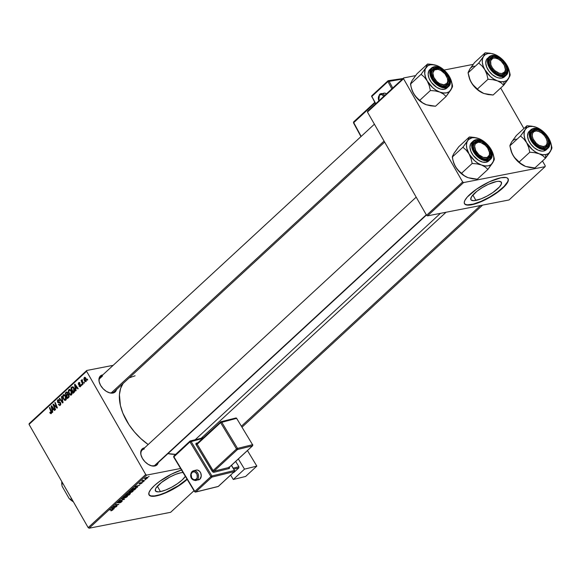 <?xml version="1.0" encoding="UTF-8"?>
<svg xmlns="http://www.w3.org/2000/svg" width="581" height="581" viewBox="0 0 581 581"><rect width="100%" height="100%" fill="white"/><g stroke="black" fill="none" stroke-linecap="round" stroke-linejoin="round"><path stroke-width="0.87" d="M475.933 200.416A17.546 4.895 -29.8 0 1 470.93 199.704A17.546 4.895 -29.8 0 1 478.729 189.922A17.546 4.895 -29.8 0 1 496.377 181.548L498.433 181.294L501.062 181.889L501.432 183.872L499.471 186.937L492.906 192.514L487.089 196.058L481.126 198.84L473.878 200.677L471.242 200.082L470.763 199.247L471.576 196.676L476.827 191.352L482.237 187.612L488.236 184.388L496.377 181.548A17.546 4.895 -29.8 0 1 501.381 182.267A17.546 4.895 -29.8 0 1 493.574 192.042A17.546 4.895 -29.8 0 1 475.933 200.416L472.847 195.027L475.933 200.416M464.451 203.597A25.114 7.008 150.2 0 0 471.525 204.483L471.685 204.766A25.114 7.008 -29.8 0 1 464.524 203.742A25.114 7.008 -29.8 0 1 475.694 189.747A25.114 7.008 -29.8 0 1 500.945 177.757L489.296 181.824L476.645 189.072L467.255 197.061L464.851 200.467L464.263 202.319L464.524 203.742L466.478 204.97L468.744 205.137L477.11 203.248L487.655 198.528L497.881 192.1L505.368 185.47L507.177 183.117L508.368 180.204L507.656 178.244L506.153 177.554L500.945 177.757A25.114 7.008 -29.8 0 1 508.106 178.781A25.114 7.008 -29.8 0 1 496.937 192.776A25.114 7.008 -29.8 0 1 471.685 204.766L471.525 204.483A25.114 7.008 150.2 0 0 496.552 192.66A25.114 7.008 150.2 0 0 508.019 178.65M160.45 491.613A17.546 4.895 -29.8 0 1 155.447 490.894A17.546 4.895 -29.8 0 1 163.254 481.119A17.546 4.895 -29.8 0 1 180.894 472.745L183.008 472.484A17.546 4.895 -29.8 0 0 180.894 472.745L175.694 474.321L169.739 477.095L161.344 482.542L156.1 487.866L155.396 489.289L155.759 491.272L158.395 491.867L160.45 491.613L157.364 486.217L160.45 491.613L165.65 490.03L171.606 487.256L177.423 483.704L182.216 479.928L185.339 476.34A17.546 4.895 -29.8 0 1 160.45 491.613M148.968 494.794A25.114 7.008 150.2 0 0 156.042 495.68L156.202 495.956A25.114 7.008 -29.8 0 1 149.041 494.932A25.114 7.008 -29.8 0 1 158.148 482.462A25.114 7.008 -29.8 0 1 181.497 469.985M102.474 376.06L99.307 378.986L102.474 376.06A10.044 6.122 47.3 0 0 99.38 382.625A10.044 6.122 -132.7 0 1 100.455 377.047M108.444 392.444A10.044 6.122 47.3 0 0 112.06 392.8L112.954 393.046A10.879 6.631 -132.7 0 1 108.727 392.553A10.879 6.631 -132.7 0 1 99.293 382.327A10.879 6.631 -132.7 0 1 102.561 374.912L102.822 374.868A10.879 6.631 -132.7 0 0 102.561 374.912L100.222 376.139L99.024 378.558L99.155 381.804L100.6 385.377L103.127 388.74L106.367 391.383L109.816 392.894L112.06 392.8A10.044 6.122 -132.7 0 1 108.444 392.444M201.861 437.783A10.044 6.122 47.3 0 0 201.658 437.827A10.044 6.122 -132.7 0 1 201.861 437.783L201.389 438.219L201.861 437.783M144.262 449.019A10.044 6.122 47.3 0 0 141.161 455.584A10.044 6.122 -132.7 0 1 142.243 450.006A10.044 6.122 -132.7 0 1 144.262 449.019M150.225 465.403A10.044 6.122 47.3 0 0 153.849 465.759L154.735 466.006A10.879 6.631 -132.7 0 1 150.515 465.512A10.879 6.631 -132.7 0 1 141.074 455.286A10.879 6.631 -132.7 0 1 144.349 447.871L144.604 447.828A10.879 6.631 -132.7 0 0 144.349 447.871L142.004 449.098L140.805 451.517L140.936 454.763L142.381 458.336L144.916 461.699L148.148 464.335L151.597 465.853L153.849 465.759A10.044 6.122 -132.7 0 1 150.225 465.403M440.442 213.343L195.143 439.759L440.442 213.343M145.708 474.517L88.174 527.621L29.05 424.391L86.591 371.281L145.708 474.517L146.659 475.105L180.589 468.482L146.659 475.105L89.118 528.209L146.659 475.105L145.708 474.517L86.591 371.281L86.736 370.482L113.164 365.326L86.736 370.482L86.591 371.281L29.05 424.391L88.174 527.621L89.118 528.209L170.625 512.311L89.118 528.209L88.174 527.621L145.708 474.517M82.03 385.087L81.71 384.317L81.347 384.651L81.674 385.414L82.03 385.087L81.71 384.317L81.347 384.651L81.674 385.414L82.03 385.087M84.419 382.879L84.1 382.109L83.737 382.443L84.063 383.206L84.419 382.879L84.1 382.109L83.737 382.443L84.063 383.206L84.419 382.879M71.485 394.913L72.066 393.482L71.724 391.478L70.562 389.706L69.219 389.415L68.471 390.338L68.398 391.979L70.127 395L71.485 394.913L71.354 390.708L68.928 389.619L68.34 391.289L69.11 393.882L71.485 394.913L70.991 395.182M76.111 390.548L75.77 388.827L76.983 387.709L77.861 388.936L78.217 388.609L74.949 384.157L74.521 384.557L75.733 390.904L76.111 390.548L75.77 388.827L76.983 387.709L77.861 388.936L78.217 388.609L74.949 384.157L74.521 384.557L75.733 390.904L76.111 390.548M68.812 397.288L69.001 395.015L67.933 394.274L67.498 392.32L66.546 392.001L65.225 393.134L67.44 398.551L68.812 397.288L68.921 394.862L67.933 394.274L67.723 392.647L66.619 391.972L66.096 392.328L65.225 393.134L67.44 398.551L68.812 397.288M63.068 402.589L61.76 396.329L61.383 396.685L62.501 402.045L59.654 398.275L59.298 398.602L62.617 403.003L63.068 402.589L61.76 396.329L61.383 396.685L62.501 402.045L59.654 398.275L59.298 398.602L62.617 403.003L63.068 402.589M50.017 413.084L51.005 413.716L51.687 412.532L49.755 407.412L49.4 407.746L51.215 412.379L50.852 413.026L50.111 412.219L49.792 412.612L51.331 413.519L51.382 411.377L49.755 407.412L49.4 407.746L50.968 411.58L51.026 412.924L50.111 412.219L50.017 413.084M55.565 409.511L53.67 404.935L57.025 408.167L57.403 407.818L55.18 402.408L54.817 402.735L56.72 407.317L53.372 404.078L52.994 404.42L55.21 409.845L55.565 409.511L53.67 404.935L57.025 408.167L57.403 407.818L55.18 402.408L54.817 402.735L56.72 407.317L53.372 404.078L52.994 404.42L55.21 409.845L55.565 409.511M52.755 412.111L52.406 410.389L53.619 409.271L54.498 410.498L54.854 410.171L51.593 405.72L51.157 406.119L52.37 412.466L52.755 412.111L52.406 410.389L53.619 409.271L54.498 410.498L54.854 410.171L51.593 405.72L51.157 406.119L52.37 412.466L52.755 412.111M58.035 400.549L59.262 400.948L59.589 400.57L57.722 399.968L58.812 399.75L57.722 399.968L57.504 402.139L58.064 402.037L57.504 402.139L58.521 402.836L60.373 402.473L58.521 402.836L60.431 402.546L59.146 402.8L60.722 403.069L60.257 403.156L60.032 404.616L60.802 404.463L59.153 404.783L58.652 404.144L58.332 404.529L60.337 405.211L60.794 403.258L59.93 402.096L57.802 401.703L58.165 400.44L59.262 400.948L59.589 400.57L59.139 399.975L58.158 399.692L57.396 400.374L57.708 402.437L60.308 403.25L59.937 404.696L59.269 404.841L58.652 404.144L58.332 404.529L59.836 405.523L60.337 405.211L60.584 402.786L57.846 401.783L58.035 400.549L59.327 400.171M65.813 400.149L66.394 398.719L66.045 396.714L64.89 394.942L63.547 394.652L62.799 395.574L62.719 397.215L64.535 400.287L65.813 400.149L65.675 395.944L63.256 394.855L62.661 396.532L63.431 399.118L65.813 400.149L65.319 400.425M78.856 383.169L80.04 383.046L78.617 382.712L79.553 382.53L78.617 382.712L78.45 384.411L80.89 385.058L80.28 386.118L80.897 386.002L79.263 385.704L78.943 386.096L80.142 386.823L80.89 386.031L80.824 384.891L78.682 383.78L78.958 383.09L79.72 383.438L79.975 382.937L78.958 382.487L78.239 383.75L78.784 384.789L80.49 385.276L80.142 386.22L79.263 385.704L78.98 386.162L80.519 386.583L80.766 384.782L78.762 384.005L78.856 383.169L79.924 382.872M74.128 392.378L74.804 391.1L74.499 388.9L73.496 387.207L72.218 386.772L70.897 387.897L73.119 393.315L74.608 391.761L74.078 388.014L72.218 386.772L70.897 387.897L73.119 393.315L74.128 392.378M86.053 381.47L86.271 379.052L85.356 377.563L84.427 377.389L83.802 379.117L84.942 381.492L86.053 381.47L85.901 378.253L84.223 377.534L84.398 380.831L86.053 381.47L85.654 381.688M83.054 384.143L82.044 381.434L82.037 379.618L81.768 381.02L81.442 380.206L81.079 380.533L82.691 384.477L83.054 384.143L82.204 379.596L81.768 381.02L81.442 380.206L81.079 380.533L82.691 384.477L83.054 384.143M87.702 379.851L87.382 379.081L87.019 379.415L87.346 380.177L87.702 379.851L87.382 379.081L87.019 379.415L87.346 380.177L87.702 379.851M29.203 423.585L86.736 370.482L29.203 423.585L29.05 424.391L29.203 423.585M194.018 490.72L170.625 512.311L194.018 490.72M143.456 481.664L142.628 482.034L143.456 481.664M145.853 479.456L145.018 479.826L145.853 479.456M132.933 491.417L133.209 490.48L131.524 490.647L128.829 492.659L130.093 492.826L132.286 491.911L133.361 490.611L132.185 490.48L129.287 491.904L128.859 492.724L130.093 492.826L132.933 491.417M137.544 487.125L136.913 486.943L138.125 485.825L139.651 485.186L135.329 486.362L134.894 486.769L137.16 487.481L137.544 487.125L136.913 486.943L138.125 485.825L139.651 485.186L135.329 486.362L134.894 486.769L137.16 487.481L137.544 487.125M130.238 493.865L130.398 493.175L128.052 493.559L125.598 495.346L128.873 495.128L130.238 493.865L130.028 493.189L127.007 494.09L125.598 495.346L128.873 495.128L130.238 493.865L130.028 493.189M124.501 499.166L122.133 498.542L121.756 498.89L123.782 499.428L119.671 500.815L124.501 499.166L122.133 498.542L121.756 498.89L123.782 499.428L119.671 500.815L124.501 499.166M111.232 510.83L113.041 509.53L110.129 509.624L112.496 509.842L110.913 510.873L112.779 510.024L112.532 509.457L109.773 509.951L112.089 509.798L112.351 510.089L111.232 510.83M116.999 506.087L114.21 506.283L118.829 504.395L115.554 504.613L117.994 504.751L113.368 506.632L116.643 506.421L114.21 506.283L118.829 504.395L115.554 504.613L117.994 504.751L113.368 506.632L116.999 506.087M181.955 469.84L171.656 474.06L159.267 481.62L154.314 485.68L150.777 489.456L148.968 492.637L149.041 494.939L150.995 496.167L154.655 496.21L163.639 493.697L176.442 487.277L187.351 479.231M114.188 508.687L113.556 508.506L114.762 507.387L116.287 506.748L111.966 507.925L111.53 508.331L113.803 509.043L114.188 508.687L113.556 508.506L114.762 507.387L116.287 506.748L111.966 507.925L111.53 508.331L113.803 509.043L114.188 508.687M121.778 501.708L122.235 501.069L121.625 500.96L118.284 502.616L120.078 501.134L117.66 502.826L121.473 501.25L119.417 502.943L120.616 502.529L121.778 501.708L121.719 500.945L119.969 501.773L121.4 501.265L121.356 501.773L119.417 502.943L121.778 501.708M127.261 496.653L127.537 495.716L125.845 495.891L123.157 497.895L124.421 498.062L126.614 497.147L127.689 495.847L126.505 495.716L123.615 497.14L123.179 497.961L124.421 498.062L127.261 496.653M140.166 484.053L142.323 482.513L139.738 483.646L140.922 482.55L139.622 483.167L139.244 484.002L141.815 482.789L140.166 484.053L141.96 483.087L141.989 482.47L139.266 483.457L139.317 483.988L141.662 482.789L140.166 484.053M136.012 488.468L135.663 487.851L136.012 488.468L134.886 487.917L131.27 490.11L134.545 489.892L136.114 488.309L135.482 487.844L133.194 488.534L131.27 490.11L134.545 489.892L136.121 488.047M147.501 477.974L146.877 477.291L144.872 478.279L145.54 478.969L147.756 477.684L146.652 477.335L144.531 478.722L146.252 478.751L147.501 477.974L147.087 477.255L147.501 477.974L147.814 477.371M144.487 480.719L142.962 480.756L142.875 480.197L141.742 481.213L144.124 481.053L144.487 480.719L142.875 480.197L141.742 481.213L144.487 480.719M149.135 476.427L148.3 476.798L149.135 476.427M462.65 181.969L426.57 215.275L367.446 112.046L403.534 78.74L462.65 181.969L463.602 182.565L545.109 166.66L509.021 199.966L427.522 215.863L463.602 182.565L545.109 166.66L545.261 165.854L542.465 160.973L545.261 165.854L545.109 166.66L509.021 199.966L427.522 215.863L426.57 215.275L427.522 215.863L463.602 182.565L462.65 181.969L403.534 78.74L403.686 77.934L415.553 75.617L403.686 77.934L403.534 78.74L367.446 112.046L426.57 215.275L462.65 181.969M444.058 70.054L473.159 64.382L444.058 70.054M367.599 111.24L403.686 77.934L367.599 111.24L367.446 112.046L367.599 111.24M500.684 88.014L523.895 128.554L500.684 88.014M122.86 383.714A46.872 28.571 47.3 0 0 148.17 444.53L140.798 438.561L134.436 431.937L128.953 424.66L122.838 413.12L120.398 405.451L119.417 394.71L120.594 388.464L123.187 383.228M167.96 453.608A46.872 28.571 47.3 0 0 175.622 454.349L167.96 453.608M158.279 462.36L157.081 464.785L154.735 466.006A10.879 6.631 -132.7 0 0 158.228 462.592M116.49 389.408L115.292 391.826L112.954 393.046A10.879 6.631 -132.7 0 0 116.447 389.633M129.185 377.868L135.082 375.784M426.432 215.035L155.868 464.771A10.044 6.122 -132.7 0 1 153.849 465.759A10.044 6.122 47.3 0 0 156.747 463.565M384.651 142.076L114.079 391.812A10.044 6.122 -132.7 0 1 112.06 392.8M187.176 479.39A25.114 7.008 -29.8 0 1 156.202 495.956L156.042 495.68A25.114 7.008 150.2 0 0 187.017 479.122M148.881 494.656L150.835 495.883L154.495 495.927L159.55 494.787L165.563 492.565L178.345 485.701L187.191 478.955M464.364 203.466L465.468 204.41L467.356 204.839L473.217 204.105L481.039 201.375L489.645 197.061L497.721 191.817L504.032 186.45L507.62 181.773L508.208 179.928L507.939 178.505M113.389 508.324L113.803 509.043L113.389 508.324M113.295 508.411L112.017 507.91L114.159 507.329L113.295 508.411L112.118 508.092L114.268 507.518L113.295 508.411M112.779 510.024L112.532 509.457M121.4 501.265L121.356 501.773M119.388 502.398L119.991 501.759L118.48 502.609L118.517 502.173L120.274 501.098L118.081 502.245L118.146 502.928L119.388 502.398M117.87 502.456L118.146 502.928L117.87 502.456M118.081 502.245L118.146 502.928M118.48 502.609L118.517 502.173M122.213 501.004L121.719 500.945M123.688 498.948L124.051 499.58L123.688 498.948M123.477 498.89L123.782 499.428L123.477 498.89M122.969 498.759L123.288 499.311L122.969 498.759M124.269 497.801L123.521 497.227L123.76 497.648L123.942 496.871L125.99 495.847L126.832 496.719L124.792 497.728L123.738 497.597L124.523 496.704L127.123 496.152L126.092 497.234L124.269 497.801M128.822 493.734L128.35 493.487M127.362 494.918L126.215 494.772L127.9 493.618L128.357 493.886L127.362 494.918L126.338 494.99L128.009 493.814L128.495 494.199L127.362 494.918M128.851 494.823L127.624 494.678L129.556 493.334L129.846 493.886L128.851 494.823L127.74 494.896L129.657 493.523L128.851 494.823M139.106 483.617L139.317 483.988L139.106 483.617M139.266 483.457L139.317 483.988M141.96 483.087L141.989 482.47M136.753 486.762L137.16 487.481L136.753 486.762M136.658 486.849L135.38 486.348L137.515 485.767L136.658 486.849L135.482 486.529L137.624 485.956L136.658 486.849M134.523 489.587L131.887 489.536L134.385 488.04L135.547 488.338L134.523 489.587L132.01 489.754L134.879 488.193L135.555 488.498L134.523 489.587M130.471 492.492L129.432 492.412L129.614 491.628L131.669 490.604L132.512 491.482L130.471 492.492L129.418 492.361L130.202 491.468L132.795 490.916L130.471 492.492M144.872 478.279L144.531 478.882M145.853 478.65L145.127 478.076L146.397 477.415L147.153 478.04L145.744 478.671L145.01 478.526L145.519 477.996L147.313 477.676L145.853 478.65M142.534 480.443L142.592 480.85M143.543 480.77L142.904 480.422M126.84 495.666L126.832 496.719M129.657 493.523L129.846 493.886M132.519 490.429L132.512 491.482M147.073 477.255L147.153 478.04M53.612 404.303L52.994 404.42L53.612 404.303M57.156 407.23L56.72 407.317L57.156 407.23M56.582 405.828L56.11 405.916L56.582 405.828M55.282 402.648L54.817 402.735L55.282 402.648M55.326 405.894L54.708 406.017L55.326 405.894M54.186 404.834L53.67 404.935L54.186 404.834M51.796 405.996L51.157 406.119L51.796 405.996M54.127 409.177L53.619 409.271L54.127 409.177M52.275 409.641L51.629 406.497L52.094 406.409L51.629 406.497L52.421 407.63L52.922 407.535L52.421 407.63L53.249 408.748L53.742 408.654L52.275 409.641L53.474 409.409L52.275 409.641L51.629 406.497L53.249 408.748L52.275 409.641M50.249 412.525L49.792 412.612L50.249 412.525M51.026 412.924L50.322 412.677M51.426 411.486L50.968 411.58L51.426 411.486M49.857 407.651L49.4 407.746L49.857 407.651M50.946 413.73L51.331 413.519M59.72 405.553L60.337 405.211M60.032 404.616L59.153 404.783M58.26 399.67L57.722 399.968M59.828 398.501L59.298 398.602L59.828 398.501M62.937 401.965L62.501 402.045L62.937 401.965M62.675 400.701L62.218 400.788L62.675 400.701M61.818 396.598L61.383 396.685L61.818 396.598M63.932 399.024L63.431 399.118L63.932 399.024M63.169 396.431L62.661 396.532L63.169 396.431M64.375 394.637L63.256 394.855L64.375 394.637M63.779 394.579L63.256 394.855M63.569 395.436L64.259 395.262L65.776 396.119L65.29 396.213L65.914 398.399L65.515 399.554L66.263 399.408L64.832 399.735L63.801 398.82L63.169 396.932L63.569 395.436L65.29 396.213L65.515 399.554L63.801 398.82L63.155 396.649L63.925 395.247M65.515 399.554L66.219 399.539M66.423 392.901L65.225 393.134L66.423 392.901M67.265 392.102L66.096 392.328L67.265 392.102M66.532 395.124L65.842 393.439L66.452 392.879L67.846 392.901L67.374 392.996L67.57 393.86L68.035 393.765L67.113 394.593L68.427 394.332L66.532 395.124L67.774 394.884L66.532 395.124L65.842 393.439L66.452 392.879L67.476 393.192L67.505 394.085L66.532 395.124M67.541 397.586L66.793 395.755L67.549 395.065L69.03 395.087L68.558 395.174L68.543 396.627L69.219 396.489L68.209 396.976L69.139 396.794L67.541 397.586L68.74 397.353L67.541 397.586L66.793 395.755L67.549 395.065L68.66 395.378L68.616 396.496L67.541 397.586M66.452 392.879L67.374 392.996M80.28 386.118L80.861 386.104M79.089 382.451L78.617 382.712M80.033 386.852L80.519 386.583M75.152 384.433L74.521 384.557L75.152 384.433M77.484 387.614L76.983 387.709L77.484 387.614M75.639 388.079L74.993 384.934L75.457 384.847L74.993 384.934L75.777 386.067L76.285 385.973L75.777 386.067L76.605 387.186L77.106 387.091L75.639 388.079L76.837 387.847L75.639 388.079L74.993 384.934L76.605 387.186L75.639 388.079M72.095 387.665L70.897 387.897L72.095 387.665M73.061 386.859L71.746 387.113L73.061 386.859M72.523 387.396L74.194 388.217L73.707 388.311L74.332 390.781L73.671 391.928L74.615 391.747L73.213 392.349L71.514 388.202L72.523 387.396L73.707 388.311L73.671 391.928L73.213 392.349L74.368 392.124L73.213 392.349L71.514 388.202L73.489 387.207L72.596 387.382M69.604 393.787L69.11 393.882L69.604 393.787M68.841 391.195L68.34 391.289L68.841 391.195M70.054 389.401L68.928 389.619L70.054 389.401M69.451 389.343L68.928 389.619M69.241 390.2L69.931 390.025L71.448 390.882L70.969 390.977L71.557 392.698L71.187 394.317L71.935 394.172L70.853 394.506L69.553 393.715L68.834 391.55L69.241 390.2L70.969 390.977L71.187 394.317L69.473 393.584L68.834 391.412L69.241 390.2L70.679 389.8M71.187 394.317L71.891 394.303M84.906 380.737L84.398 380.831L84.906 380.737M85.044 377.374L84.223 377.534L85.044 377.374M84.615 377.323L84.223 377.534M84.463 377.991L86.032 378.485L85.545 378.58L85.806 381.02L86.387 380.911L85.668 381.107L84.826 380.62L84.209 378.863L84.463 377.991L85.545 378.58L85.806 381.02L84.724 380.453L84.463 377.991L85.523 377.723M85.806 381.02L86.366 380.983M84.201 382.349L83.737 382.443L84.201 382.349M81.536 380.446L81.079 380.533L81.536 380.446M81.812 384.564L81.347 384.651L81.812 384.564M87.484 379.32L87.019 379.415L87.484 379.32M67.549 395.065L68.558 395.174M549.292 153.086L550.251 151.634A16.849 10.269 -132.7 0 1 545.784 154.597L545.508 158.17L551.478 149.382L551.95 147.901L550.853 143.115A16.849 10.269 -132.7 0 1 550.251 151.634L548.377 153.558L545.784 154.597L542.639 154.677L539.161 153.791L542.777 155.708L545.508 158.17L549.292 153.086M534.411 130.834A10.044 6.122 47.3 0 0 531.317 137.399A10.044 6.122 -132.7 0 1 532.392 131.822A10.044 6.122 -132.7 0 1 534.411 130.834A10.044 6.122 -132.7 0 1 538.594 131.408A10.044 6.122 47.3 0 0 534.411 130.834L534.498 129.686L534.411 130.834M540.381 147.218A10.044 6.122 47.3 0 0 543.998 147.574L544.884 147.821A10.879 6.631 -132.7 0 1 540.664 147.327A10.879 6.631 -132.7 0 1 531.23 137.101A10.879 6.631 -132.7 0 1 534.498 129.686L537.636 129.846L541.085 131.357L545.704 135.613L547.73 139.157L548.529 142.628L547.985 145.519L546.184 147.378L543.388 147.923L540.032 147.073L536.626 144.952L533.685 141.895L531.659 138.358L530.852 134.879L531.397 131.989L532.152 130.914L534.498 129.686A10.879 6.631 -132.7 0 1 546.852 137.356A10.879 6.631 -132.7 0 1 544.884 147.821L543.998 147.574A10.044 6.122 -132.7 0 1 540.374 147.218A10.044 6.122 47.3 0 0 543.184 147.668A10.044 6.122 47.3 0 0 547.019 140.733L546.859 140.152A9.209 5.614 -132.7 0 1 543.344 146.514L543.184 147.668A10.044 6.122 -132.7 0 1 540.374 147.218M538.449 129.2L533.409 128.561A0.501 0.37 79 0 1 533.939 128.713C537.36 127.406 541.92 130.238 547.622 137.21C550.251 144.778 549.524 148.642 545.443 148.801A0.501 0.37 79 0 1 545.392 149.491L547.919 148.249L549.118 140.762M529.24 131.313L528.173 132.751L527.548 136.085L528.47 140.094L530.809 144.175L534.2 147.705L538.137 150.152L542.008 151.133L543.736 151.016A12.557 7.655 47.3 0 0 546.256 149.782L547.919 148.249A12.557 7.655 -132.7 0 1 545.392 149.491L543.736 151.016L546.438 149.607M525.725 166.478L534.89 167.967L545.508 158.17L534.89 167.967L530.003 167.539L525.507 166.398L520.431 163.297L519.167 162.026L529.785 152.222L534.673 152.65L539.161 153.791L535.588 152.011L532.167 149.448L526.662 142.715L528.623 147.284L529.785 152.222L519.167 162.026L514.323 157.328L511.905 153.101L509.886 145.816L520.496 136.012L523.851 138.939L526.662 142.715L524.955 139.012L524.127 135.409L524.222 132.156L525.239 129.476L520.496 136.012L509.886 145.816L510.038 145.156L511.585 142.084L516.327 135.547L526.938 125.75L525.239 129.476L527.105 127.559L529.705 126.52L532.842 126.433L536.321 127.319L531.862 126.179L526.938 125.75L516.327 135.547L512.42 141.016M536.357 127.326L536.241 127.283A16.849 10.269 -132.7 0 1 536.321 127.319L539.894 129.098L543.322 131.662L548.827 138.394L547.498 136.375L549.779 140.246L551.362 145.7L551.267 148.954L550.251 151.634L551.95 147.901L551.456 145.41M525.507 166.398A16.849 10.269 47.3 0 0 525.594 166.427L521.898 164.481L515.819 159.1L513.008 155.323L510.982 150.595A16.849 10.269 47.3 0 0 513.008 155.323A16.849 10.269 47.3 0 0 525.507 166.398L520.191 163.421L516.923 160.53L513.008 155.323L510.975 150.566M510.96 143.34L511.585 142.084A16.849 10.269 47.3 0 1 516.051 139.12M547.919 148.249C554.608 142.933 542.167 126.164 533.554 128.488L530.881 129.803L529.226 131.328A12.557 7.655 47.3 0 0 530.685 144.015A12.557 7.655 47.3 0 0 543.736 151.016L545.392 149.491A12.557 7.655 -132.7 0 1 532.341 142.483A12.557 7.655 -132.7 0 1 530.881 129.803A12.557 7.655 -132.7 0 1 533.409 128.561L530.881 129.803L529.247 135.162L533.322 143.703L545.392 149.491A0.501 0.37 -101 0 0 545.443 148.801L546.881 148.308L548.885 146.245L549.481 143.049L548.595 139.2L546.351 135.279L543.09 131.887L539.313 129.541L535.595 128.604L532.501 129.207L530.504 131.262L529.901 134.458L531.76 140.304L534.571 144.03L538.151 146.949L541.971 148.627L545.443 148.801C542.022 150.101 537.461 147.269 531.76 140.304C529.138 132.737 529.865 128.873 533.939 128.713A0.501 0.37 -101 0 0 533.409 128.561M546.932 140.435A10.044 6.122 -132.7 0 1 546.017 146.586A10.044 6.122 -132.7 0 1 543.998 147.574A10.044 6.122 47.3 0 0 546.932 140.435A10.044 6.122 -132.7 0 1 546.017 146.586A10.044 6.122 -132.7 0 1 543.184 147.668L543.344 146.514L539.095 145.359L536.285 143.289L533.162 139.026L532.261 136.034L532.494 133.463L533.823 131.691L536.045 130.994A9.209 5.614 -132.7 0 1 538.87 131.502A9.209 5.614 -132.7 0 1 546.859 140.152M550.853 143.115A16.849 10.269 -132.7 0 0 548.827 138.394A16.849 10.269 -132.7 0 0 536.321 127.319L531.862 126.179L526.938 125.75L525.239 129.476A16.849 10.269 -132.7 0 1 536.241 127.283L536.241 127.283M521.883 134.226L520.496 136.012L523.851 138.939L526.662 142.715A16.849 10.269 -132.7 0 1 525.239 129.476L521.883 134.226M539.161 153.791A16.849 10.269 -132.7 0 1 526.662 142.715L528.623 147.284L529.785 152.222L534.673 152.65L539.161 153.791L542.777 155.708L545.508 158.17L545.784 154.597A16.849 10.269 -132.7 0 1 539.161 153.791M510.786 149.92L509.886 145.816L511.585 142.084M538.87 131.502L538.311 131.291A10.044 6.122 47.3 0 0 535.224 130.74L538.819 131.488L541.732 133.078L544.332 135.54L546.227 138.489L547.128 141.474L546.895 144.052L545.566 145.816L543.344 146.514A9.209 5.614 -132.7 0 1 533.162 139.026A9.209 5.614 -132.7 0 1 536.045 130.994L535.224 130.74A10.044 6.122 -132.7 0 1 538.594 131.408M480.502 205.529L241.536 426.091L480.502 205.529M531.317 137.399A10.044 6.122 -132.7 0 1 532.392 131.822A10.044 6.122 -132.7 0 1 535.224 130.74A10.044 6.122 47.3 0 0 531.317 137.399M497.089 58.543L496.523 58.332A10.044 6.122 47.3 0 0 491.882 58.085L492.833 58.318A9.209 5.614 -132.7 0 1 497.089 58.543A9.209 5.614 -132.7 0 1 505.071 67.193A9.209 5.614 -132.7 0 1 502.986 73.279L502.957 74.404A10.044 6.122 47.3 0 0 505.238 67.774L505.071 67.193M505.15 67.476A10.044 6.122 -132.7 0 1 504.235 73.627A10.044 6.122 -132.7 0 1 502.216 74.615A10.044 6.122 -132.7 0 1 498.592 74.259A10.044 6.122 47.3 0 0 502.957 74.404A10.044 6.122 -132.7 0 1 498.592 74.259A10.044 6.122 47.3 0 0 502.216 74.615A10.044 6.122 47.3 0 0 505.15 67.476A10.044 6.122 -132.7 0 1 504.235 73.627A10.044 6.122 -132.7 0 1 502.957 74.404L502.986 73.279A9.209 5.614 -132.7 0 1 492.412 67.875A9.209 5.614 -132.7 0 1 492.833 58.318L490.633 60.729L490.887 64.854L492.412 67.875L494.772 70.577L499.079 73.17L501.817 73.54L504.707 71.913L505.39 69.618L504.293 65.217L501.047 61.012L498.207 59.037L495.324 58.093L491.882 58.085A10.044 6.122 -132.7 0 1 496.813 58.449A10.044 6.122 47.3 0 0 492.63 57.875A10.044 6.122 47.3 0 0 489.529 64.44A10.044 6.122 -132.7 0 1 490.611 58.863A10.044 6.122 -132.7 0 1 491.882 58.085A10.044 6.122 47.3 0 0 489.529 64.44A10.044 6.122 -132.7 0 1 490.611 58.863A10.044 6.122 -132.7 0 1 492.63 57.875A10.044 6.122 -132.7 0 1 496.813 58.449M507.503 80.127L508.462 78.675A16.849 10.269 -132.7 0 1 503.996 81.638L503.727 85.211L509.697 76.423L510.169 74.942L509.065 70.156A16.849 10.269 -132.7 0 1 508.462 78.675L506.596 80.599L503.996 81.638L500.858 81.718L497.38 80.839L500.996 82.749L503.727 85.211L507.503 80.127M492.717 56.727L492.63 57.875L492.717 56.727L494.213 56.633L499.297 58.398L502.536 61.034L505.071 64.397L506.509 67.977L506.647 71.223L505.448 73.642L503.102 74.862A10.879 6.631 -132.7 0 1 498.883 74.368A10.879 6.631 -132.7 0 1 489.442 64.142A10.879 6.631 -132.7 0 1 492.717 56.727A10.879 6.631 -132.7 0 1 505.071 64.397A10.879 6.631 -132.7 0 1 503.102 74.862L499.965 74.709L496.515 73.199L493.284 70.555L490.749 67.193L489.311 63.619L489.173 60.373L490.371 57.955L492.717 56.727M502.216 74.615L503.102 74.862L502.216 74.615M496.661 56.241L491.628 55.602A0.501 0.37 79 0 1 492.158 55.754C495.578 54.447 500.139 57.279 505.84 64.251C508.462 71.819 507.736 75.683 503.662 75.842A0.501 0.37 79 0 1 503.611 76.532L506.131 75.29L507.336 67.803M506.131 75.29C512.827 69.974 500.386 53.205 491.766 55.529A0.501 0.37 -101 0 1 492.158 55.754C488.084 55.914 487.357 59.778 489.979 67.345C495.68 74.31 500.241 77.142 503.662 75.842L506.262 74.484L507.583 71.804L507.438 68.209L505.84 64.251L501.309 58.928L497.532 56.582L493.814 55.645L490.72 56.248L488.723 58.303L488.12 61.506L489.006 65.355L491.25 69.277L494.511 72.661L498.287 75.007L503.662 75.842A0.501 0.37 -101 0 1 503.611 76.532A12.557 7.655 -132.7 0 1 490.56 69.524A12.557 7.655 -132.7 0 1 489.1 56.844L487.466 62.203L491.541 70.751L503.611 76.532L501.948 78.057A12.557 7.655 47.3 0 1 488.904 71.056A12.557 7.655 47.3 0 1 487.444 58.369L486.384 59.792L485.76 63.126L486.689 67.135L489.028 71.216L492.419 74.753L496.348 77.193L498.331 77.883L501.948 78.057A12.557 7.655 47.3 0 0 504.475 76.823L506.131 75.29A12.557 7.655 -132.7 0 1 503.611 76.532L501.948 78.057L504.657 76.648M483.937 93.519L493.109 95.008L503.727 85.211L493.109 95.008L488.214 94.58L483.726 93.439L478.65 90.338L477.379 89.067L487.996 79.263L492.891 79.691L497.38 80.839L493.806 79.052L490.379 76.489L484.874 69.756L486.842 74.324L487.996 79.263L477.379 89.067L472.542 84.368L470.116 80.142L468.097 72.857L478.715 63.053L482.063 65.98L484.874 69.756L483.174 66.052L482.339 62.45L482.433 59.197L483.457 56.524L478.715 63.053L468.097 72.857L468.257 72.197L469.804 69.124L474.539 62.588L485.157 52.791L483.457 56.524L485.324 54.599L487.917 53.561L491.061 53.474L494.54 54.36L490.081 53.22L485.157 52.791L474.539 62.588L470.639 68.057M494.569 54.367L494.453 54.323A16.849 10.269 -132.7 0 1 494.54 54.36L498.113 56.139L501.541 58.703L507.046 65.435L505.717 63.416L507.997 67.287L509.581 72.741L509.479 75.995L508.462 78.675L510.169 74.942L509.675 72.451M483.726 93.439A16.849 10.269 47.3 0 0 483.813 93.468L480.109 91.522L474.031 86.141L471.22 82.364L469.201 77.636A16.849 10.269 47.3 0 0 471.22 82.364A16.849 10.269 47.3 0 0 483.726 93.439L478.41 90.462L475.142 87.571L471.22 82.364L469.187 77.607M469.179 70.381L469.804 69.124A16.849 10.269 47.3 0 1 474.263 66.161M491.628 55.602A0.501 0.37 -101 0 1 491.773 55.529L489.1 56.844A12.557 7.655 -132.7 0 1 491.628 55.602L487.444 58.369M509.065 70.156A16.849 10.269 -132.7 0 0 507.046 65.435A16.849 10.269 -132.7 0 0 494.54 54.36L490.081 53.22L485.157 52.791L483.457 56.524A16.849 10.269 -132.7 0 1 494.453 54.323L494.453 54.323M480.095 61.266L478.715 63.053L482.063 65.98L484.874 69.756A16.849 10.269 -132.7 0 1 483.457 56.524L480.095 61.266M497.38 80.839A16.849 10.269 -132.7 0 1 484.874 69.756L486.842 74.324L487.996 79.263L492.891 79.691L497.38 80.839L500.996 82.749L503.727 85.211L503.996 81.638A16.849 10.269 -132.7 0 1 497.38 80.839M469.005 76.961L468.097 72.857L469.804 69.124M487.139 158.606L487.168 157.473A9.209 5.614 -132.7 0 1 476.594 152.069A9.209 5.614 -132.7 0 1 477.008 142.512L476.064 142.287A10.044 6.122 47.3 0 0 473.711 148.634A10.044 6.122 -132.7 0 1 474.786 143.064A10.044 6.122 -132.7 0 1 476.064 142.287A10.044 6.122 -132.7 0 1 480.988 142.643A10.044 6.122 47.3 0 0 476.805 142.076L476.892 140.929A10.879 6.631 -132.7 0 1 489.246 148.598A10.879 6.631 -132.7 0 1 487.285 159.063L486.391 158.816A10.044 6.122 47.3 0 0 489.325 151.677A10.044 6.122 -132.7 0 1 488.41 157.821A10.044 6.122 -132.7 0 1 487.139 158.606A10.044 6.122 -132.7 0 1 482.775 158.453A10.044 6.122 47.3 0 0 487.139 158.606A10.044 6.122 47.3 0 0 489.413 151.968L489.253 151.394A9.209 5.614 -132.7 0 1 487.168 157.473L489.362 155.062L489.478 152.418L487.59 147.915L485.222 145.214L480.923 142.621L478.178 142.251L475.294 143.877L474.612 146.172L475.708 150.573L478.955 154.778L483.254 157.371L487.168 157.473L487.139 158.606M154.59 465.548L426.28 214.774L154.59 465.548M481.264 142.744L480.705 142.534A10.044 6.122 47.3 0 0 476.064 142.287L477.008 142.512A9.209 5.614 -132.7 0 1 481.264 142.744A9.209 5.614 -132.7 0 1 489.253 151.394M468.119 177.713L477.284 179.202L487.902 169.405L477.284 179.202L472.397 178.774L467.908 177.633A16.849 10.269 47.3 0 0 467.988 177.67L464.292 175.716L461.561 173.261L472.179 163.464L477.066 163.893L481.562 165.033L485.171 166.95L487.902 169.405L492.644 162.869L494.191 159.797L493.247 154.357A16.849 10.269 -132.7 0 1 492.644 162.869L490.771 164.793L488.178 165.832L485.033 165.912L481.562 165.033L477.989 163.246L474.561 160.683L469.056 153.958L471.024 158.526L472.179 163.464L461.561 173.261L459.847 171.896L456.717 168.563L454.298 164.336L452.773 159.55L452.432 156.391L453.979 153.319L458.721 146.782L469.339 136.985L467.632 140.718A16.849 10.269 -132.7 0 1 472.099 137.755L469.339 136.985L467.632 140.718L462.897 147.254L452.279 157.052L462.897 147.254L466.245 150.181L469.056 153.958L466.819 148.416L466.449 144.967L467.015 141.975L468.468 139.651L472.099 137.755L475.243 137.675L478.715 138.554L474.256 137.421L469.339 136.985L458.721 146.782L454.814 152.251M489.325 151.677A10.044 6.122 -132.7 0 1 488.41 157.821A10.044 6.122 -132.7 0 1 486.391 158.816L487.285 159.063A10.879 6.631 -132.7 0 1 483.058 158.562A10.879 6.631 -132.7 0 1 473.624 148.337A10.879 6.631 -132.7 0 1 476.892 140.929L481.751 141.677L486.718 145.235L490.124 150.392L490.822 155.417L489.623 157.836L487.285 159.063L485.789 159.158L482.426 158.308L477.459 154.757L474.052 149.593L473.254 146.114L473.791 143.231L474.554 142.149L476.892 140.929L476.805 142.076A10.044 6.122 47.3 0 0 473.711 148.634A10.044 6.122 -132.7 0 1 474.786 143.064A10.044 6.122 -132.7 0 1 476.805 142.076A10.044 6.122 -132.7 0 1 480.988 142.643M475.803 139.803L473.283 141.038L471.641 146.405L475.716 154.945L487.786 160.726A0.501 0.37 -101 0 0 487.844 160.036C484.416 161.344 479.855 158.511 474.161 151.539C471.532 143.972 472.259 140.108 476.333 139.948A0.501 0.37 -101 0 0 475.803 139.803A0.501 0.37 79 0 1 476.333 139.948L473.74 141.306L472.411 143.986L473.188 149.549L475.432 153.471L478.693 156.863L482.462 159.209L486.181 160.145L489.275 159.543L491.279 157.487L491.875 154.285L490.989 150.435L488.744 146.514L485.484 143.129L481.714 140.784L476.333 139.948C479.761 138.648 484.322 141.481 490.015 148.445C492.644 156.013 491.918 159.877 487.844 160.036A0.501 0.37 79 0 1 487.786 160.726A12.557 7.655 -132.7 0 1 474.742 153.718A12.557 7.655 -132.7 0 1 473.283 141.038A12.557 7.655 -132.7 0 1 475.803 139.803L480.843 140.435M491.511 151.997L490.313 159.492A12.557 7.655 -132.7 0 1 487.786 160.726L490.313 159.492L488.657 161.017A12.557 7.655 47.3 0 1 486.13 162.259L482.513 162.077L478.533 160.334L473.203 155.417L470.864 151.336L469.942 147.32L470.566 143.994L471.641 142.556A12.557 7.655 47.3 0 0 473.079 155.25A12.557 7.655 47.3 0 0 486.13 162.259L487.786 160.726L486.13 162.259L488.832 160.843M478.751 138.569L482.288 140.341L485.716 142.904L491.221 149.629L489.899 147.618L492.18 151.481L493.756 156.943L493.661 160.189L492.644 162.869A16.849 10.269 -132.7 0 1 481.562 165.033L485.171 166.95L487.902 169.405L493.872 160.625L494.344 159.136L493.85 156.652M467.908 177.633L464.292 175.716L458.213 170.335L455.402 166.558L453.376 161.838A16.849 10.269 47.3 0 0 455.402 166.558A16.849 10.269 47.3 0 0 467.908 177.633L464.335 175.854L459.324 171.765L455.402 166.558L453.369 161.809M453.362 154.575L452.279 157.052L453.187 161.155M486.391 158.816A10.044 6.122 -132.7 0 1 482.775 158.453A10.044 6.122 47.3 0 0 486.391 158.816M478.635 138.525L478.635 138.525A16.849 10.269 -132.7 0 0 472.099 137.755L469.339 136.985L471.823 137.131L478.635 138.525A16.849 10.269 -132.7 0 1 478.715 138.554A16.849 10.269 -132.7 0 1 491.221 149.629A16.849 10.269 -132.7 0 1 493.247 154.357M469.056 153.958A16.849 10.269 -132.7 0 1 467.632 140.718L462.897 147.254L466.245 150.181L469.056 153.958L471.024 158.526L472.179 163.464L477.066 163.893L481.562 165.033A16.849 10.269 -132.7 0 1 469.056 153.958M443.797 85.952L443.957 84.797A9.209 5.614 -132.7 0 1 433.775 77.302A9.209 5.614 -132.7 0 1 436.658 69.277L435.837 69.023A10.044 6.122 47.3 0 0 431.93 75.675A10.044 6.122 -132.7 0 1 433.005 70.105A10.044 6.122 -132.7 0 1 435.837 69.023A10.044 6.122 -132.7 0 1 439.207 69.684A10.044 6.122 47.3 0 0 435.024 69.117L435.111 67.97A10.879 6.631 -132.7 0 1 447.464 75.639A10.879 6.631 -132.7 0 1 445.496 86.104L444.61 85.857A10.044 6.122 47.3 0 0 447.544 78.718A10.044 6.122 -132.7 0 1 446.629 84.87A10.044 6.122 -132.7 0 1 443.797 85.952A10.044 6.122 -132.7 0 1 440.986 85.494A10.044 6.122 47.3 0 0 443.797 85.952A10.044 6.122 47.3 0 0 447.631 79.009L447.472 78.435A9.209 5.614 -132.7 0 1 443.957 84.797L439.708 83.635L436.897 81.572L433.775 77.302L432.845 72.952L434.435 69.967L438.001 69.371L440.899 70.432L444.944 73.816L447.428 78.282L447.762 81.122L446.971 83.337L443.957 84.797L443.797 85.952M111.247 392.894L384.077 141.074L111.247 392.894M439.483 69.785L438.916 69.575A10.044 6.122 47.3 0 0 435.837 69.023L436.658 69.277A9.209 5.614 -132.7 0 1 439.483 69.785A9.209 5.614 -132.7 0 1 447.472 78.435M426.338 104.754L435.503 106.243L446.121 96.446L435.503 106.243L430.615 105.815L426.12 104.674A16.849 10.269 47.3 0 0 426.207 104.711L422.503 102.757L419.78 100.302L430.39 90.505L435.285 90.934L439.773 92.074L443.39 93.991L446.121 96.446L450.856 89.91L452.403 86.838L451.459 81.398A16.849 10.269 -132.7 0 1 450.856 89.91L448.99 91.834L446.397 92.873L443.252 92.953L439.773 92.074L436.2 90.295L432.772 87.731L427.267 80.999L429.236 85.567L430.39 90.505L419.78 100.302L418.066 98.944L414.936 95.604L412.517 91.377L410.985 86.591L410.651 83.432L412.198 80.36L416.933 73.823L427.551 64.026L425.851 67.759A16.849 10.269 -132.7 0 1 430.318 64.796L427.551 64.026L425.851 67.759L421.109 74.295L410.491 84.092L421.109 74.295L424.457 77.222L427.267 80.999L425.568 77.288L424.733 73.693L425.227 69.016L427.718 65.835L430.318 64.796L433.455 64.716L436.934 65.595L432.475 64.462L427.551 64.026L416.933 73.823L413.033 79.292M447.544 78.718A10.044 6.122 -132.7 0 1 446.629 84.87A10.044 6.122 -132.7 0 1 444.61 85.857L445.496 86.104A10.879 6.631 -132.7 0 1 441.277 85.603A10.879 6.631 -132.7 0 1 431.836 75.385A10.879 6.631 -132.7 0 1 435.111 67.97L439.962 68.718L444.93 72.276L448.336 77.433L449.04 82.458L448.597 83.802L446.796 85.654L444 86.199L440.645 85.349L435.677 81.798L433.143 78.435L431.465 73.162L431.567 71.608L432.765 69.19L435.111 67.97L435.024 69.117A10.044 6.122 47.3 0 0 431.923 75.675A10.044 6.122 -132.7 0 1 433.005 70.105A10.044 6.122 -132.7 0 1 435.024 69.117A10.044 6.122 -132.7 0 1 439.207 69.684M434.022 66.844L431.494 68.079L429.86 73.446L433.934 81.986L446.005 87.767A0.501 0.37 -101 0 0 446.055 87.077C442.635 88.385 438.074 85.552 432.373 78.58C429.751 71.013 430.477 67.149 434.552 66.989A0.501 0.37 -101 0 0 434.022 66.844A0.501 0.37 79 0 1 434.552 66.989L431.959 68.347L430.63 71.027L430.775 74.622L432.373 78.58L436.905 83.904L440.681 86.249L444.4 87.186L447.493 86.584L449.491 84.528L450.093 81.325L449.207 77.476L446.963 73.562L443.702 70.17L439.926 67.824L434.552 66.989C437.972 65.689 442.533 68.522 448.234 75.486C450.856 83.054 450.13 86.918 446.055 87.077A0.501 0.37 79 0 1 446.005 87.767A12.557 7.655 -132.7 0 1 432.954 80.759A12.557 7.655 -132.7 0 1 431.494 68.079A12.557 7.655 -132.7 0 1 434.022 66.844M429.853 69.597L428.785 71.035L428.153 74.361L429.083 78.377L431.422 82.458L436.752 87.375L440.732 89.118L444.349 89.3A12.557 7.655 47.3 0 0 446.869 88.065L448.525 86.533A12.557 7.655 -132.7 0 1 446.005 87.767L448.525 86.533C455.221 81.209 442.78 64.447 434.167 66.771L431.494 68.079L429.838 69.611A12.557 7.655 47.3 0 0 431.298 82.291A12.557 7.655 47.3 0 0 444.349 89.3L446.005 87.767L444.349 89.3L447.05 87.884M436.963 65.609L440.507 67.381L443.935 69.945L449.44 76.67L448.111 74.658L450.391 78.522L451.974 83.984L451.88 87.23L450.856 89.91A16.849 10.269 -132.7 0 1 439.773 92.074L443.39 93.991L446.121 96.446L452.091 87.666L452.563 86.177L452.069 83.693M426.12 104.674L422.503 102.757L416.424 97.376L413.614 93.599L411.595 88.878A16.849 10.269 47.3 0 0 413.614 93.599A16.849 10.269 47.3 0 0 426.12 104.674L422.547 102.895L417.536 98.806L413.614 93.599L411.588 88.849M411.573 81.616L410.491 84.092L411.399 88.196M448.525 86.533L449.73 79.038M444.61 85.857A10.044 6.122 -132.7 0 1 440.986 85.494A10.044 6.122 47.3 0 0 444.61 85.857M436.847 65.566L436.847 65.566A16.849 10.269 -132.7 0 0 430.318 64.796L427.551 64.026L430.042 64.171L436.847 65.566A16.849 10.269 -132.7 0 1 436.934 65.595A16.849 10.269 -132.7 0 1 449.44 76.67A16.849 10.269 -132.7 0 1 451.459 81.398M427.267 80.999A16.849 10.269 -132.7 0 1 425.851 67.759L421.109 74.295L424.457 77.222L427.267 80.999L429.236 85.567L430.39 90.505L435.285 90.934L439.773 92.074A16.849 10.269 -132.7 0 1 427.267 80.999M71.492 498.498L70.432 499.478L69.103 498.469L62.138 486.304L61.789 484.394L62.85 483.407L61.789 484.394A17.575 10.712 -132.7 0 1 61.84 481.649A17.575 10.712 47.3 0 0 61.789 484.394L62.138 486.304L69.103 498.469A16.74 10.204 47.3 0 0 73.409 501.846L70.432 499.478A17.575 10.712 47.3 0 0 73.293 501.65A17.575 10.712 -132.7 0 1 70.432 499.478L71.492 498.498M378.943 100.774A4.183 3.065 81.7 0 1 379.524 95.102A0.835 0.508 -132.7 0 1 379.713 94.318A5.026 3.675 81.7 0 1 381.259 93.556A5.026 3.675 81.7 0 1 384.702 95.458A5.026 3.675 -98.3 0 0 381.761 93.534A5.026 3.675 -98.3 0 0 379.713 94.318A0.835 0.508 47.3 0 0 379.524 95.102L378.362 97.724L378.986 100.862M403.061 78.508L388.362 80.665A0.835 0.61 81.7 0 1 388.972 81.042L392.756 88.022L388.972 81.042L402.459 79.067L387.919 81.572L391.863 88.849L387.919 81.572A0.835 0.508 -132.7 0 1 387.919 80.875L387.919 80.875A0.835 0.508 47.3 0 0 387.919 81.572L388.972 81.042A0.835 0.61 -98.3 0 0 388.108 80.788A0.835 0.508 47.3 0 0 387.919 80.875L371.825 95.727A0.835 0.508 47.3 0 0 371.833 96.424L387.919 81.572L371.833 96.424L375.544 103.912M372.014 95.64L371.905 96.795L375.769 103.701L371.833 96.424L372.014 95.64A0.835 0.508 47.3 0 0 371.825 95.727L371.658 96.744M386.641 94.006L385.268 93.229L383.83 93.192M353.865 121.77L353.676 122.555L353.865 121.77A0.835 0.508 47.3 0 0 353.676 122.555L361.179 136.397L353.676 122.555L374.985 102.888L353.509 122.874L360.954 136.608M386.445 93.846A5.026 3.675 -98.3 0 0 384.085 93.142L379.524 94.405L378.718 100.978M383.867 96.359L381.804 94.536L379.524 95.102A4.183 3.065 81.7 0 1 383.816 96.272M197.867 479.935L198.6 479.848A5.026 3.776 -103.8 0 0 199.915 479.136L197.235 479.797A5.026 3.776 -103.8 0 0 198.194 474.096A5.026 3.776 -103.8 0 0 194.003 470.683A5.026 3.776 -103.8 0 0 192.209 471.474A0.835 0.508 47.3 0 0 192.093 472.302A4.183 3.145 76.2 0 1 196.625 473.515A4.183 3.145 76.2 0 1 196.276 479.231A0.835 0.508 47.3 0 0 197.235 479.797L199.915 479.136A5.026 3.776 -103.8 0 0 200.765 473.137A5.026 3.776 -103.8 0 0 196.204 470.094L193.524 470.755A5.026 3.776 76.2 0 1 198.077 473.798A5.026 3.776 76.2 0 1 197.235 479.797A5.026 3.776 76.2 0 1 195.92 480.509L199.915 479.136L201.251 476.006L200.765 473.137L199.784 471.511L197.693 470.123L196.204 470.094M192.209 471.474A5.026 3.776 76.2 0 1 193.524 470.755L192.057 471.554A0.835 0.508 -132.7 0 1 192.209 471.474M234.484 470.748L234.368 471.576L234.441 470.436L211.912 475.977A0.835 0.632 76.2 0 1 211.847 477.124A0.835 0.508 -132.7 0 1 210.888 476.558L194.802 491.41A0.835 0.508 47.3 0 0 195.753 491.976L211.847 477.124L211.912 475.977L210.888 476.558L211.847 477.124L234.368 471.576L218.274 486.428L195.753 491.976L211.847 477.124L234.368 471.576A0.835 0.632 -103.8 0 0 234.441 470.436L231.383 465.374L234.441 470.436L211.912 475.977L190.982 441.313L202.624 438.452L189.958 441.894L210.888 476.558L194.802 491.41L173.864 456.746L189.958 441.894L210.888 476.558L211.912 475.977L190.982 441.313A0.835 0.632 -103.8 0 0 190.074 441.073A0.835 0.508 47.3 0 0 189.958 441.894L190.982 441.313A0.835 0.632 76.2 0 0 190.292 440.95L189.929 441.153A0.835 0.508 -132.7 0 1 189.929 441.146A0.835 0.508 -132.7 0 0 189.958 441.894L173.683 457.051L194.62 491.715L173.864 456.746L173.98 455.925A0.835 0.508 47.3 0 0 173.864 456.746L173.864 456.746M220.722 421.806L220.569 421.879A0.835 0.508 -132.7 0 0 220.606 422.627L236.511 448.975L237.535 448.394L221.63 422.046L220.606 422.627L236.641 418.349A0.835 0.632 -103.8 0 0 235.951 417.986L220.722 421.806A0.835 0.632 76.2 0 1 221.63 422.046L237.535 448.394L252.553 444.697L236.641 418.349L221.63 422.046L220.722 421.806L220.606 422.627L197.199 444.233L213.111 470.574L212.087 471.162L196.175 444.814L197.199 444.233A0.835 0.508 47.3 0 1 197.315 443.405A0.835 0.508 47.3 0 0 197.199 444.233L220.606 422.627L236.511 448.975L213.111 470.574L197.199 444.233L196.175 444.814A1.678 1.024 -132.7 0 1 196.407 443.165A0.835 0.632 -103.8 0 0 197.09 443.528A0.835 0.632 76.2 0 1 196.407 443.165L197.918 442.795L196.066 443.368L196.029 444.538L212.733 471.881L213.997 472.28L229.008 468.584L229.386 467.211A1.678 1.024 -132.7 0 1 229.008 468.584A0.835 0.632 76.2 0 1 229.081 467.444L214.062 471.14L237.469 449.534L252.481 445.838L229.081 467.444A0.835 0.508 47.3 0 0 229.313 467.218M233.286 479.492L230.628 475.091L233.286 479.492L245.618 476.456L256.831 466.1L244.499 469.143L233.286 479.492L244.499 469.143L238.341 458.946L244.499 469.143L256.831 466.1L247.441 450.551L256.831 466.1L245.618 476.456L233.286 479.492M233.94 472.404L238.82 467.908L238.885 466.761L235.661 461.423L238.885 466.761L233.271 468.141L238.885 466.761L238.82 467.908L233.94 472.404M233.867 469.128L238.82 467.908L233.867 469.128M195.441 480.589A5.026 3.776 -103.8 0 0 197.235 479.797A0.835 0.508 -132.7 0 1 196.276 479.231L197.279 477.4L196.988 474.234L195.049 471.968L192.609 471.925L191.091 474.132L191.745 478.018L193.938 479.812L196.276 479.231A4.183 3.145 76.2 0 1 191.745 478.018A4.183 3.145 76.2 0 1 192.093 472.302A0.835 0.508 -132.7 0 1 192.057 471.561C190.002 473.776 189.457 480.24 195.92 480.509M235.951 417.986A0.835 0.632 -103.8 0 0 235.733 418.109L236.692 418.669M235.733 418.109L236.641 418.349L252.553 444.697L237.535 448.394A0.835 0.632 76.2 0 1 237.469 449.534L252.481 445.838A0.835 0.632 -103.8 0 0 252.553 444.697L236.779 418.581M197.141 443.514A0.835 0.632 -103.8 0 1 197.09 443.528L220.94 421.683M236.511 448.975L237.469 449.534L237.535 448.394L236.511 448.975L213.111 470.574A0.835 0.508 47.3 0 0 214.062 471.14L237.469 449.534A0.835 0.508 -132.7 0 1 236.511 448.975M252.481 445.838L252.633 445.758A0.835 0.508 -132.7 0 1 252.481 445.838L252.553 444.697L252.481 445.838L229.081 467.444A0.835 0.508 47.3 0 0 229.234 467.356M213.111 470.574A0.835 0.508 47.3 0 0 214.062 471.14A0.835 0.632 -103.8 0 0 213.997 472.28A1.678 1.024 -132.7 0 1 212.087 471.162L213.111 470.574M213.997 472.28A0.835 0.632 76.2 0 1 214.062 471.14L229.081 467.444A0.835 0.632 -103.8 0 0 229.008 468.584L213.997 472.28M194.846 491.729L194.846 491.729A0.835 0.632 -103.8 0 0 195.753 491.976A0.835 0.508 -132.7 0 1 194.802 491.41L195.536 492.092A0.835 0.632 76.2 0 1 194.846 491.729M234.441 470.436L231.521 465.243M189.929 441.153L173.98 455.925M234.368 471.576L234.521 471.496A0.835 0.508 -132.7 0 1 234.368 471.576L218.274 486.428L195.753 491.976A0.835 0.632 76.2 0 1 195.536 492.092L218.057 486.551A0.835 0.632 -103.8 0 0 218.274 486.428A0.835 0.508 47.3 0 0 218.514 486.21M217.81 486.544A0.835 0.632 -103.8 0 0 218.057 486.551L218.427 486.348L218.057 486.551M99.453 382.901L99.293 382.327M108.168 392.342L108.727 392.553M141.241 455.86L141.074 455.286M149.949 465.301L150.515 465.512M99.068 378.333L374.404 124.189M140.856 451.292L416.192 197.148M446.048 212.254L201.171 438.277M112.496 509.842L112.286 509.479M135.547 488.338L135.271 487.858M50.845 413.026L51.673 412.866M59.596 404.863L60.744 404.637M63.939 395.247L64.999 395.036M66.837 392.618L67.607 392.465M68.006 394.782L68.769 394.637M531.39 137.675L531.23 137.101M540.105 147.116L540.664 147.327M482.6 205.122L242.132 427.079M489.609 64.716L489.442 64.142M498.316 74.157L498.883 74.368M471.619 142.57L473.283 141.038L475.948 139.731C484.569 137.406 497.002 154.168 490.313 159.492M473.784 148.918L473.624 148.337M482.499 158.359L483.058 158.562M432.003 75.958L431.836 75.385M440.718 85.4L441.277 85.603M374.738 102.423L353.676 121.857L353.509 122.874M388.362 80.665L387.919 80.875M229.016 466.913L229.183 467.429L252.633 445.758L252.779 444.712M203.408 437.725L190.292 440.95M173.835 456.005L173.683 457.051M218.427 486.348L234.521 471.496L234.666 470.45"/></g></svg>
